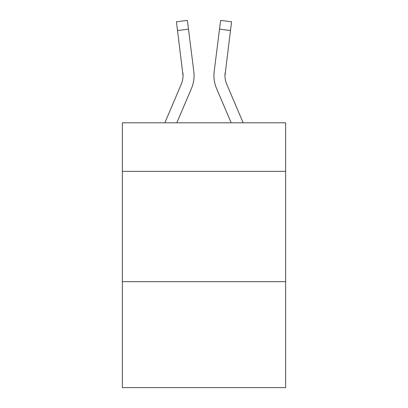<?xml version="1.0" encoding="UTF-8"?>
<svg xmlns="http://www.w3.org/2000/svg" width="408" height="408" viewBox="0 0 408 408"><rect width="100%" height="100%" fill="white"/><g stroke="black" fill="none" stroke-linecap="round" stroke-linejoin="round"><path stroke-width="0.61" d="M285.651 171.34L285.651 122.793L122.349 122.793L122.349 171.34L285.651 171.34L285.651 387.6L122.349 387.6L122.349 171.34M285.651 281.678L122.349 281.678M191.423 88.536L176.837 122.793L191.423 88.536A33.099 33.099 -59.5 0 0 193.81 71.42L188.471 29.157L177.521 30.539L176.414 21.782L187.364 20.4L188.471 29.157M164.847 122.793L181.274 84.211A22.068 22.068 -33.8 0 0 183.034 75.613L177.521 30.539M194.029 77.173L194.07 75.551M193.642 70.094L193.81 71.42L193.642 70.094M243.153 122.793L226.726 84.211A22.068 22.068 33.8 0 1 224.966 75.608L230.479 30.539L219.529 29.157L220.636 20.4L231.586 21.782L220.636 20.4L231.586 21.782L220.636 20.4L231.586 21.782L220.636 20.4L231.586 21.782L220.636 20.4L231.586 21.782L220.636 20.4L231.586 21.782L220.636 20.4L231.586 21.782L220.636 20.4L231.586 21.782L220.636 20.4L231.586 21.782L220.636 20.4L231.586 21.782L220.636 20.4L231.586 21.782L220.636 20.4L231.586 21.782L220.636 20.4L231.586 21.782L220.636 20.4L231.586 21.782L220.636 20.4L231.586 21.782L220.636 20.4L231.586 21.782L220.636 20.4L231.586 21.782L220.636 20.4L231.586 21.782L230.479 30.539M216.577 88.536L231.163 122.793L216.577 88.536A33.099 33.099 59.5 0 1 214.19 71.42L219.529 29.157M181.274 84.211A22.068 22.068 -59.5 0 0 183.034 75.613A22.068 22.068 -59.5 0 1 181.274 84.211A22.068 22.068 -59.5 0 0 183.034 75.613A22.068 22.068 -59.5 0 1 181.274 84.211A22.068 22.068 -59.5 0 0 183.034 75.613A22.068 22.068 -59.5 0 1 181.274 84.211A22.068 22.068 -59.5 0 0 183.034 75.613A22.068 22.068 -59.5 0 1 181.274 84.211A22.068 22.068 -59.5 0 0 183.034 75.613A22.068 22.068 -59.5 0 1 181.274 84.211A22.068 22.068 -59.5 0 0 183.034 75.613A22.068 22.068 -59.5 0 1 181.274 84.211A22.068 22.068 -59.5 0 0 183.034 75.613A22.068 22.068 -59.5 0 1 181.274 84.211A22.068 22.068 -59.5 0 0 183.034 75.613A22.068 22.068 -59.5 0 1 181.274 84.211A22.068 22.068 -59.5 0 0 183.034 75.613A22.068 22.068 -59.5 0 1 181.274 84.211A22.068 22.068 -59.5 0 0 183.034 75.613A22.068 22.068 -59.5 0 1 181.274 84.211A22.068 22.068 -59.5 0 0 183.034 75.613A22.068 22.068 -59.5 0 1 181.274 84.211A22.068 22.068 -59.5 0 0 183.034 75.613A22.068 22.068 -59.5 0 1 181.274 84.211A22.068 22.068 -59.5 0 0 183.034 75.613A22.068 22.068 -59.5 0 1 181.274 84.211A22.068 22.068 -59.5 0 0 183.034 75.613A22.068 22.068 -59.5 0 1 181.274 84.211A22.068 22.068 -59.5 0 0 183.034 75.613A22.068 22.068 -59.5 0 1 181.274 84.211A22.068 22.068 -59.5 0 0 183.034 75.613A22.068 22.068 -59.5 0 1 181.274 84.211A22.068 22.068 -59.5 0 0 183.034 75.613A22.068 22.068 -59.5 0 1 181.274 84.211A22.068 22.068 -59.5 0 0 183.034 75.613A22.068 22.068 -59.5 0 1 181.274 84.211A22.068 22.068 -59.5 0 0 183.034 75.613A22.068 22.068 -59.5 0 1 181.274 84.211A22.068 22.068 -59.5 0 0 183.034 75.613A22.068 22.068 -59.5 0 1 181.274 84.211A22.068 22.068 -59.5 0 0 183.034 75.613A22.068 22.068 -59.5 0 1 181.274 84.211A22.068 22.068 -59.5 0 0 183.034 75.613A22.068 22.068 -59.5 0 1 181.274 84.211A22.068 22.068 -59.5 0 0 183.034 75.613A22.068 22.068 -59.5 0 1 181.274 84.211A22.068 22.068 -59.5 0 0 183.034 75.613A22.068 22.068 -59.5 0 1 181.274 84.211A22.068 22.068 -59.5 0 0 183.034 75.613A22.068 22.068 -59.5 0 1 181.274 84.211A22.068 22.068 -59.5 0 0 183.034 75.613A22.068 22.068 -59.5 0 1 181.274 84.211A22.068 22.068 -59.5 0 0 183.034 75.613A22.068 22.068 -59.5 0 1 181.274 84.211A22.068 22.068 -59.5 0 0 183.034 75.613A22.068 22.068 -59.5 0 1 181.274 84.211A22.068 22.068 -59.5 0 0 183.034 75.613A22.068 22.068 -59.5 0 1 181.274 84.211A22.068 22.068 -59.5 0 0 183.034 75.613A22.068 22.068 -59.5 0 1 181.274 84.211A22.068 22.068 -59.5 0 0 183.034 75.613A22.068 22.068 -59.5 0 1 181.274 84.211A22.068 22.068 -59.5 0 0 183.034 75.613A22.068 22.068 -59.5 0 1 181.274 84.211A22.068 22.068 -59.5 0 0 183.034 75.613A22.068 22.068 -59.5 0 1 181.274 84.211A22.068 22.068 -59.5 0 0 183.034 75.613A22.068 22.068 -59.5 0 1 181.274 84.211A22.068 22.068 -59.5 0 0 182.861 72.802L183.034 75.608M226.726 84.211A22.068 22.068 59.5 0 1 224.966 75.608A22.068 22.068 59.5 0 0 226.726 84.211A22.068 22.068 59.5 0 1 224.966 75.608A22.068 22.068 59.5 0 0 226.726 84.211A22.068 22.068 59.5 0 1 224.966 75.608A22.068 22.068 59.5 0 0 226.726 84.211A22.068 22.068 59.5 0 1 224.966 75.608A22.068 22.068 59.5 0 0 226.726 84.211A22.068 22.068 59.5 0 1 224.966 75.608A22.068 22.068 59.5 0 0 226.726 84.211A22.068 22.068 59.5 0 1 224.966 75.608A22.068 22.068 59.5 0 0 226.726 84.211A22.068 22.068 59.5 0 1 224.966 75.608A22.068 22.068 59.5 0 0 226.726 84.211A22.068 22.068 59.5 0 1 224.966 75.608A22.068 22.068 59.5 0 0 226.726 84.211A22.068 22.068 59.5 0 1 224.966 75.608A22.068 22.068 59.5 0 0 226.726 84.211A22.068 22.068 59.5 0 1 224.966 75.608A22.068 22.068 59.5 0 0 226.726 84.211A22.068 22.068 59.5 0 1 224.966 75.608A22.068 22.068 59.5 0 0 226.726 84.211A22.068 22.068 59.5 0 1 224.966 75.608A22.068 22.068 59.5 0 0 226.726 84.211A22.068 22.068 59.5 0 1 224.966 75.608A22.068 22.068 59.5 0 0 226.726 84.211A22.068 22.068 59.5 0 1 224.966 75.608A22.068 22.068 59.5 0 0 226.726 84.211A22.068 22.068 59.5 0 1 224.966 75.608A22.068 22.068 59.5 0 0 226.726 84.211A22.068 22.068 59.5 0 1 224.966 75.608A22.068 22.068 59.5 0 0 226.726 84.211A22.068 22.068 59.5 0 1 224.966 75.608A22.068 22.068 59.5 0 0 226.726 84.211A22.068 22.068 59.5 0 1 224.966 75.608A22.068 22.068 59.5 0 0 226.726 84.211A22.068 22.068 59.5 0 1 224.966 75.608A22.068 22.068 59.5 0 0 226.726 84.211A22.068 22.068 59.5 0 1 224.966 75.608A22.068 22.068 59.5 0 0 226.726 84.211A22.068 22.068 59.5 0 1 224.966 75.608A22.068 22.068 59.5 0 0 226.726 84.211A22.068 22.068 59.5 0 1 224.966 75.608A22.068 22.068 59.5 0 0 226.726 84.211A22.068 22.068 59.5 0 1 224.966 75.608A22.068 22.068 59.5 0 0 226.726 84.211A22.068 22.068 59.5 0 1 224.966 75.608A22.068 22.068 59.5 0 0 226.726 84.211A22.068 22.068 59.5 0 1 224.966 75.608A22.068 22.068 59.5 0 0 226.726 84.211A22.068 22.068 59.5 0 1 224.966 75.608A22.068 22.068 59.5 0 0 226.726 84.211A22.068 22.068 59.5 0 1 224.966 75.608A22.068 22.068 59.5 0 0 226.726 84.211A22.068 22.068 59.5 0 1 224.966 75.608A22.068 22.068 59.5 0 0 226.726 84.211A22.068 22.068 59.5 0 1 224.966 75.608A22.068 22.068 59.5 0 0 226.726 84.211A22.068 22.068 59.5 0 1 224.966 75.608A22.068 22.068 59.5 0 0 226.726 84.211A22.068 22.068 59.5 0 1 224.966 75.608A22.068 22.068 59.5 0 0 226.726 84.211A22.068 22.068 59.5 0 1 224.966 75.608A22.068 22.068 59.5 0 0 226.726 84.211A22.068 22.068 59.5 0 1 224.966 75.608A22.068 22.068 59.5 0 0 226.726 84.211A22.068 22.068 59.5 0 1 224.966 75.608L225.139 72.802A22.068 22.068 59.5 0 0 226.726 84.211A22.068 22.068 59.5 0 1 224.966 75.608L225.139 72.802M213.971 77.183L213.93 75.551M231.586 21.782L220.636 20.4M176.414 21.782L187.364 20.4"/></g></svg>
